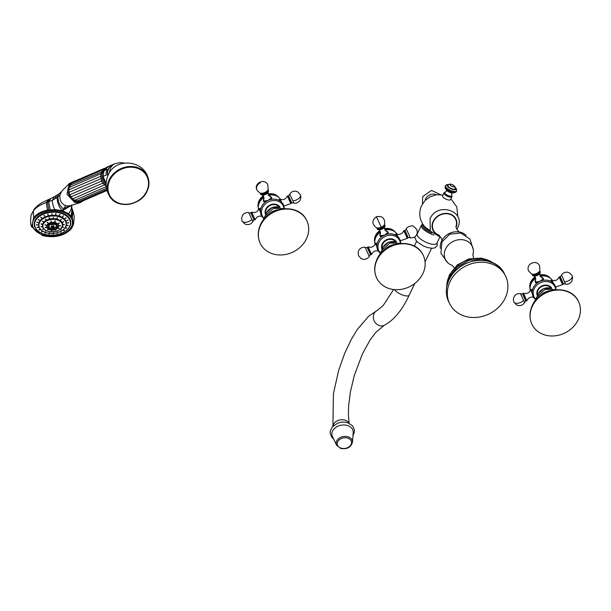 <?xml version="1.0" encoding="UTF-8"?>
<svg xmlns="http://www.w3.org/2000/svg" width="611" height="611" viewBox="0 0 611 611"><rect width="100%" height="100%" fill="white"/><g stroke="black" fill="none" stroke-linecap="round" stroke-linejoin="round"><path stroke-width="0.92" d="M353.211 432.603A10.769 7.928 169.6 0 0 347.399 425.5A10.769 7.928 -10.4 0 0 335.546 427.563A10.769 7.928 -10.4 0 0 332.422 436.437L336.562 445.167A8.241 6.064 -10.4 0 1 338.945 438.385A8.241 6.064 -10.4 0 1 348.018 436.804A8.241 6.064 169.6 0 1 352.463 442.234L353.211 432.603M439.721 237.289L436.873 243.27A10.868 3.773 -154.5 0 1 429.617 243.621A10.868 3.773 25.5 0 1 417.252 233.914L421.399 225.23A10.868 3.773 25.5 0 0 433.764 234.937A10.868 3.773 -154.5 0 0 433.947 234.991M429.861 230.232A10.043 3.483 -154.5 0 1 424.171 226.001C419.345 219.67 418.489 212.842 421.621 205.517L425.126 200.454L430.007 196.803L436.521 194.756L442.914 195.031M456.142 226.017A12.396 10.593 -27 0 0 448.466 213.942A12.396 10.593 -27 0 0 433.512 221.419A12.396 10.593 153 0 0 438.667 234.907C441.333 237.893 442.372 239.924 441.761 241.017M440.378 248.387A14.985 12.808 153 0 1 441.57 241.093A14.985 12.808 -27 0 1 442.815 238.962A14.985 12.808 -27 0 1 456.982 231.752A14.985 12.808 -27 0 1 466.033 235.334M452.117 265.38A14.985 12.808 153 0 1 445.579 248.96A14.985 12.808 -27 0 1 463.818 239.955A14.985 12.808 -27 0 1 472.853 254.825M446.74 286.299A28.465 24.333 153 0 1 449.238 276.027A28.465 24.333 -27 0 1 492.932 262.806M450.063 281.663A31.176 26.647 153 0 0 449.841 304.011A31.176 26.647 153 0 0 477.351 317.323A31.176 26.647 153 0 0 505.19 298.092A31.176 26.647 -27 0 0 505.419 275.737A31.176 26.647 -27 0 0 477.909 262.425A31.176 26.647 -27 0 0 450.063 281.663M429.846 196.887A5.491 4.689 -27 0 1 430.602 196.498M443.93 192.908L442.563 195.764A4.445 1.543 -154.5 0 0 442.647 196.513A4.445 1.543 25.5 0 0 446.771 199.446A4.445 1.543 25.5 0 0 450.59 199.598L451.957 196.734A4.445 1.543 25.5 0 1 448.138 196.582A4.445 1.543 25.5 0 1 444.014 193.649A4.445 1.543 -154.5 0 1 443.93 192.908L445.511 191.991C446.145 191.816 446.458 191.159 446.458 190.013A3.765 1.306 25.5 0 0 449.215 192.152A3.765 1.306 25.5 0 0 452.614 192.946A3.765 1.306 25.5 0 0 452.934 192.832M448.077 186.179A3.949 1.375 -154.5 0 1 448 185.515C449.192 182.903 452.866 184.278 455.073 186.844L455.134 188.921A3.949 1.375 25.5 0 1 451.743 188.784A3.949 1.375 25.5 0 1 448.077 186.179M450.147 184.95A2.482 0.863 -154.5 0 1 451.758 184.453A2.482 0.863 -154.5 0 1 454.531 186.256A2.482 0.863 25.5 0 1 452.927 186.752A2.482 0.863 25.5 0 1 450.147 184.95M43.511 229.072L42.648 229.316L43.587 229.224M42.617 229.041L43.496 228.82M46.161 230.813L45.542 231.218L46.161 230.813M42.075 226.803L41.074 226.826L42.083 226.849M42.029 224.306L41.029 224.092L42.037 224.237M43.396 221.908L42.518 221.472L43.465 221.717M45.978 219.929L45.344 219.311L46.169 219.632M49.445 218.639L49.14 217.898L49.445 218.639M53.325 218.203L53.386 217.417L53.325 218.203M57.113 218.677L57.526 217.944L57.113 218.677L56.815 218.371M60.672 220.258L61.428 219.67L60.55 220.044M62.666 222.335L63.605 221.938L62.635 222.236M63.315 224.772L64.315 224.611L63.315 224.795M62.543 227.254L63.475 227.323L62.505 227.384M60.451 229.446L61.184 229.721L60.313 229.667M57.312 231.065L57.747 231.485L57.312 231.065M53.547 231.882L53.631 232.379L53.547 231.882M49.659 231.79L49.376 232.287L49.659 231.79M58.557 223.588L59.42 223.091L58.488 223.435M59.481 225.887L60.481 225.734L59.481 225.91M58.335 228.224L59.168 228.415L58.251 228.407M55.464 229.896L55.868 230.332L55.464 229.896M51.736 230.385L51.591 230.897L51.736 230.385M48.292 229.545L47.635 229.935L48.292 229.545M46.169 227.636L45.206 227.743L46.192 227.72M46.024 225.238L45.031 224.985L46.031 225.138M47.887 223.068L47.177 222.496L48.04 222.794M51.202 221.801L50.98 221.045L51.202 221.801M54.959 221.816L55.296 221.06L54.959 221.816L54.623 221.495M55.082 224.252A3.674 2.345 -3.7 0 1 55.685 227.323A3.674 2.345 -3.7 0 1 50.957 228.254A3.674 2.345 -3.7 0 1 50.026 224.581M52.584 226.253L53.936 227.483A6.057 4.399 57.7 0 0 54.448 226.849A7.118 4.743 -141.5 0 1 53.455 226.689A7.118 2.75 -73.4 0 0 53.967 225.887L52.997 225.596A7.118 2.75 -73.4 0 1 52.477 226.398A7.118 4.743 -141.5 0 1 51.469 225.955A6.057 1.146 -41.6 0 0 50.957 226.597L51.798 226.116M53.455 226.689L53.386 225.711L52.409 227.85A6.057 5.583 111.9 0 1 51.912 227.727A6.057 5.583 111.9 0 1 51.439 227.559A7.118 2.75 -73.4 0 0 51.973 227.04A7.118 4.743 -141.5 0 1 50.957 226.597M52.409 227.85A7.118 2.75 -73.4 0 0 52.943 227.33A7.118 4.743 -141.5 0 0 53.936 227.483M51.912 226.169L51.973 227.04M52.874 226.345L52.943 227.33M48.277 229.293L47.62 229.675L48.277 229.293M45.183 227.483L46.153 227.384M45.015 224.726L46.001 224.978M47.162 222.244L48.002 222.664M51.187 221.541L50.965 220.785L51.187 221.541M54.646 221.358L55.28 220.8M58.511 223.298L59.404 222.832M59.466 225.627L60.466 225.474M58.32 227.972L59.191 228.117M55.448 229.637L55.853 230.072L55.448 229.637M51.721 230.126L51.576 230.637L51.721 230.126M60.573 219.914L61.413 219.41M62.65 222.076L63.59 221.678M63.3 224.52L64.3 224.352M62.528 227.002L63.452 227.071M60.436 229.194L61.253 229.385M57.297 230.805L57.732 231.233L57.297 230.805M53.531 231.622L53.615 232.127L53.531 231.622M49.644 231.538L49.354 232.027L49.644 231.538M45.061 233.318L45.535 232.867L45.061 233.318M59.527 215.301L59.985 214.576L59.527 215.301L59.252 215.003M62.727 216.622L63.407 215.989L62.566 216.386M65.24 218.455L66.087 217.944L65.163 218.295M66.882 220.678L67.836 220.311L66.859 220.594M67.554 223.13L68.547 222.923L67.554 223.13M67.195 225.642L68.172 225.612L67.179 225.726M65.835 228.048L66.721 228.178L65.782 228.209M63.575 230.187L64.308 230.462L63.437 230.408M60.558 231.913L61.085 232.302L60.558 231.913M56.991 233.096L57.289 233.57L56.991 233.096M53.126 233.677L53.157 234.181L53.126 233.677M49.216 233.593L48.987 234.097L49.216 233.593M42.335 231.546L41.64 231.905L42.495 231.737M39.822 229.705L38.959 229.95L39.898 229.858M38.18 227.491L37.202 227.582L38.203 227.567M37.508 225.039L36.492 224.97L37.508 225.039M37.867 222.526L36.874 222.282L37.882 222.442M39.226 220.12L38.325 219.716L39.28 219.945M41.487 217.982L40.738 217.432L41.617 217.722M44.504 216.256L43.954 215.591L44.504 216.256L44.74 215.927M48.07 215.064L47.757 214.324L48.07 215.064M51.935 214.492L51.889 213.713L51.935 214.492M55.845 214.576L56.059 213.797L55.845 214.576M59.275 214.873L59.97 214.316M45.52 232.615L45.046 233.066L45.52 232.615M41.525 231.584L42.312 231.286M38.928 229.675L39.807 229.453M37.187 227.323L38.157 227.231M36.477 224.711L37.492 224.787M36.859 222.03L37.851 222.267M38.31 219.456L39.241 219.815M40.723 217.172L41.579 217.592M43.939 215.339L44.702 215.798M47.742 214.071L48.048 214.812L48.384 214.553M51.92 214.24L51.866 213.453L51.92 214.24M55.464 214.102L55.822 214.316L56.036 213.537M43.182 234.952A20.01 12.778 176.3 0 0 63.162 233.669A20.01 12.778 176.3 0 0 72.449 221.976A20.01 12.778 176.3 0 0 61.78 211.589A20.01 12.778 -3.7 0 0 41.792 212.865A20.01 12.778 -3.7 0 0 32.505 224.565A20.01 12.778 -3.7 0 0 43.182 234.952M32.505 224.52A20.01 12.778 -3.7 0 1 32.505 224.481A20.01 12.778 -3.7 0 1 41.785 212.781A20.01 12.778 -3.7 0 1 61.772 211.505A20.01 12.778 -3.7 0 1 72.442 221.892A20.01 12.778 -3.7 0 1 72.449 221.93M73.373 224.901L72.335 217.554L72.892 210.864C74.611 216.981 73.977 216.454 74.206 218.662L73.373 224.901L71.304 228.797C64.17 236.014 54.6 238.282 42.579 235.617L31.688 226.872L33.643 217.569C36.706 213.888 41.319 211.406 47.475 210.146L54.921 209.565L62.368 210.757C58.977 207.045 57.22 202.6 57.098 197.422L52.332 200.316L47.482 202.233L49.613 199.11L48.238 199.69L49.17 199.331M72.335 217.554L68.485 213.613L62.368 210.757L71.571 205.296M48.758 209.924L47.482 202.233L46.283 202.623C40.486 204.57 36.156 207.312 33.307 210.856L31.138 215.103M72.587 210.054L71.976 208.366L72.442 209.672L71.831 216.798M71.976 208.366L71.632 206.999L72.121 208.84L71.174 215.981M70.334 205.678L65.453 206.052L62.368 210.757M66.049 205.724C63.261 204.8 61.314 202.844 60.191 199.866L59.794 195.306L57.098 197.422L58.839 194.138L61.864 191.128M59.794 195.306L61.696 191.304M47.475 210.146L46.283 202.623L48.238 199.69L47.238 200.095C41.319 203.066 40.036 203.073 34.392 208.84L33.307 210.856L33.643 217.569M70.173 205.731L80.27 202.585L74.855 202.585L66.981 194.298L69.326 183.46L75.268 180.78M80.27 202.585L83.768 200.507M68.134 190.38L68.104 190.311C67.523 189.242 67.874 188.287 69.142 187.455L71.632 183.437M68.34 192.816L68.279 192.748C67.622 191.633 67.645 190.762 68.356 190.128M72.136 199.049C71.487 199.331 70.845 198.743 70.212 197.277L70.212 197.2M106.245 186.691L74.603 200.339C73.16 200.675 72.235 200.263 71.846 199.11L71.815 199.033M102.09 175.716L68.829 189.838L68.218 190.54M105.787 184.385L72.686 198.903L71.762 198.873M104.206 182.574L70.204 197.154M103.022 180.444L69.051 195.1L68.371 192.748M79.254 201.332L74.718 200.293L72.686 198.903L69.73 194.802L69.051 195.1L69.73 194.802L68.997 192.35L68.379 192.855M102.304 178.107L68.997 192.35L68.829 189.838L69.234 187.417L101.098 173.661L103.496 169.682M106.115 184.675A10.318 9.058 66.7 0 1 102.236 174.181A10.318 9.058 -113.3 0 1 105.756 168.285M106.138 183.346A10.761 9.44 66.7 0 1 103.106 176.48L103.992 170.828L108.445 166.444A10.761 9.44 66.7 0 0 104.069 170.721L107.162 169.384A10.761 9.44 -113.3 0 0 106.291 172.149A10.761 9.44 -113.3 0 0 106.199 175.143L103.045 176.35L106.131 183.415M107.872 175.693A10.7 9.394 -113.3 0 1 107.788 171.538A10.7 9.394 -113.3 0 1 113.004 164.535L114.99 163.679A10.7 9.394 -113.3 0 0 109.766 170.683A10.7 9.394 -113.3 0 0 109.621 172.409M102.396 173.394L101.098 173.661L100.693 176.083L101.602 181.055L102.854 183.285L106.581 186.546M103.19 171.294L69.906 185.316L68.539 188.112M62.589 216.256L63.391 215.729M65.186 218.158L66.064 217.692M66.866 220.418L67.821 220.052M67.531 222.87L68.531 222.671M67.179 225.383L68.149 225.352M65.82 227.796L66.721 227.903M63.559 229.935L64.376 230.126M60.542 231.653L61.069 232.043L60.542 231.653M56.976 232.844L57.266 233.31L56.976 232.844M53.111 233.417L53.142 233.921L53.111 233.417M49.201 233.341L48.972 233.837L49.201 233.341M46.138 230.561L45.527 230.958L46.138 230.561M41.059 226.574L42.06 226.551M41.013 223.84L42.014 224.046M42.503 221.213L43.419 221.587M45.329 219.051L46.13 219.502M49.117 217.638L49.422 218.387L49.758 218.127M53.31 217.944L53.371 217.165L53.31 217.944M56.838 218.242L57.51 217.684M379.798 230.683A11.578 9.898 153 0 0 374.764 242.307M384.449 228.697A11.578 9.898 -27 0 1 395.096 231.966M384.686 229.446A11.578 9.898 -27 0 1 393.797 231.095M380.195 231.393A11.578 9.898 153 0 0 374.826 240.742M384.846 229.759A11.578 9.898 -27 0 1 390.796 229.866L393.041 230.706A12.243 10.463 -27 0 1 397.135 234.227M380.309 231.729A11.578 9.898 153 0 0 375.605 237.595L374.955 239.909A12.243 10.463 153 0 0 375.085 244.377M380.393 232.088A12.243 10.463 153 0 0 374.955 239.909M380.485 253.366A12.243 10.463 -27 0 1 377.621 249.731A12.243 10.463 -27 0 1 376.88 246.439A12.243 10.463 -27 0 1 384.617 235.075L379.897 235.877L380.439 232.783M375.177 244.201L375.62 243.132L376.895 246.684L375.398 243.682L375.757 243.293L376.697 245.11M400.35 242.979A11.578 9.898 -27 0 0 385.243 236.396A11.578 9.898 153 0 0 380.569 253.038M367.761 247.463L370.892 254.39M385.64 230.668L388.161 232.302L384.617 235.075A12.243 10.463 -27 0 1 397.188 236.106A12.243 10.463 -27 0 1 399.915 239.642A12.243 10.463 -27 0 1 400.663 243.102M397.486 236.358L396.088 233.868L396.906 234.158M385.037 230.042A12.243 10.463 -27 0 1 393.041 230.706M382.096 249.494A8.134 6.95 153 0 1 386.679 239.619A8.134 6.95 -27 0 1 396.592 242.124M382.486 248.891A7.538 6.446 153 0 1 386.878 240.085A7.538 6.446 -27 0 1 395.875 242.078M423.087 255.008A25.906 22.149 -27 0 0 400.228 243.919A25.906 22.149 -27 0 0 377.079 259.904A25.906 22.149 153 0 0 376.903 278.501A25.906 22.149 153 0 0 399.77 289.545A25.906 22.149 153 0 0 422.888 273.56A25.906 22.149 -27 0 0 423.087 255.008C415.213 237.503 384.709 240.78 377.002 259.217C373.963 265.861 373.924 272.285 376.903 278.501M387.771 231.936A4.498 2.329 156.6 0 1 388.191 232.401M379.897 235.342A4.498 2.329 -23.4 0 0 379.943 235.976M380.088 235.762A4.3 2.23 -23.4 0 0 380.164 235.999A4.3 2.23 -23.4 0 0 380.454 236.404M388.161 232.982A4.3 2.23 -23.4 0 0 388.061 232.577A4.3 2.23 -23.4 0 0 387.939 232.363M384.411 224.756A4.155 2.154 156.6 0 1 381.844 228.713A4.155 2.154 -23.4 0 1 376.964 227.979M407.285 238.343L407.774 238.076L404.352 230.515L403.825 230.706L407.285 238.343L400.335 240.826M550.381 278.249A11.578 9.898 153 0 0 539.734 274.981M535.076 276.974A11.578 9.898 153 0 0 530.05 288.591M549.083 277.379A11.578 9.898 153 0 0 539.971 275.729M535.48 277.677A11.578 9.898 153 0 0 530.111 287.025M552.42 280.51A12.243 10.463 153 0 0 548.327 276.989L546.074 276.157A11.578 9.898 153 0 0 540.132 276.042M535.595 278.013A11.578 9.898 153 0 0 530.89 283.878L530.241 286.192A12.243 10.463 153 0 0 530.371 290.66M548.327 276.989A12.243 10.463 153 0 0 540.323 276.325M535.679 278.372A12.243 10.463 153 0 0 530.241 286.192M552.772 282.641L551.374 280.151L552.191 280.441M540.926 276.951L543.439 278.585L539.895 281.365A12.243 10.463 -27 0 1 552.474 282.389A12.243 10.463 -27 0 1 555.2 285.925A12.243 10.463 -27 0 1 555.949 289.385M535.771 299.65A12.243 10.463 -27 0 1 532.907 296.014A12.243 10.463 -27 0 1 532.166 292.722A12.243 10.463 -27 0 1 539.895 281.365L535.183 282.16L535.725 279.067M555.636 289.263A11.578 9.898 -27 0 0 555.009 286.994A11.578 9.898 153 0 0 540.529 282.679A11.578 9.898 153 0 0 533.915 296.549A11.578 9.898 -27 0 0 535.855 299.321M530.463 290.485L530.906 289.423L532.181 292.967M535.183 281.625A4.498 2.329 -23.4 0 0 535.228 282.259M543.057 278.219A4.498 2.329 156.6 0 1 543.477 278.685M535.419 282.213A4.3 2.23 -23.4 0 0 535.45 282.282A4.3 2.23 -23.4 0 0 535.48 282.343A4.3 2.23 -23.4 0 0 535.732 282.687M543.446 279.265A4.3 2.23 -23.4 0 0 543.347 278.86A4.3 2.23 -23.4 0 0 543.316 278.799M539.696 271.047A4.155 2.154 -23.4 0 1 539.933 271.368A4.155 2.154 156.6 0 1 537.13 274.996A4.155 2.154 156.6 0 1 532.372 274.79A4.155 2.154 -23.4 0 1 532.25 274.263M537.382 295.777A8.134 6.95 -27 0 1 537.321 295.64A8.134 6.95 153 0 1 541.652 286.055A8.134 6.95 153 0 1 551.87 288.407M551.153 288.361A7.538 6.446 153 0 0 541.804 286.544A7.538 6.446 153 0 0 537.764 295.174M578.373 301.292A25.906 22.149 -27 0 0 555.514 290.202A25.906 22.149 -27 0 0 532.364 306.187A25.906 22.149 153 0 0 532.189 324.785A25.906 22.149 153 0 0 555.055 335.829A25.906 22.149 153 0 0 578.174 319.843A25.906 22.149 -27 0 0 578.373 301.292C570.498 283.787 539.994 287.063 532.288 305.5C529.241 312.145 529.21 318.568 532.189 324.785M562.571 284.627L563.052 284.359L559.63 276.798L559.111 276.989L562.571 284.627L555.62 287.109M523.039 293.746L526.178 300.673M254.428 219.677L251.297 212.75M258.713 209.489L259.156 208.42L260.431 211.971L258.934 208.97L259.293 208.58L260.233 210.398M264.021 218.654A12.243 10.463 -27 0 1 261.164 215.019A12.243 10.463 -27 0 1 260.416 211.727A12.243 10.463 -27 0 1 268.153 200.362A12.243 10.463 -27 0 1 280.724 201.393A12.243 10.463 -27 0 1 283.451 204.929A12.243 10.463 -27 0 1 284.199 208.389M283.894 208.259A11.578 9.898 153 0 0 283.26 205.999A11.578 9.898 -27 0 0 268.779 201.683A11.578 9.898 -27 0 0 262.172 215.553A11.578 9.898 153 0 0 264.105 218.326M281.029 201.645L279.624 199.155L280.441 199.446M268.573 195.329A12.243 10.463 -27 0 1 276.577 195.994A12.243 10.463 -27 0 1 280.678 199.514M269.176 195.955L271.696 197.59L268.153 200.362L263.433 201.164L263.975 198.071M271.307 197.223A4.498 2.329 156.6 0 1 271.735 197.689M263.433 200.629A4.498 2.329 -23.4 0 0 263.478 201.263M263.677 201.218A4.3 2.23 -23.4 0 0 263.7 201.286A4.3 2.23 -23.4 0 0 263.731 201.347A4.3 2.23 -23.4 0 0 263.99 201.691M271.696 198.27A4.3 2.23 -23.4 0 0 271.597 197.865A4.3 2.23 -23.4 0 0 271.567 197.804M258.621 209.665A12.243 10.463 -27 0 1 258.491 205.197A12.243 10.463 -27 0 1 263.929 197.376M265.632 214.782A8.134 6.95 153 0 1 265.571 214.644A8.134 6.95 -27 0 1 269.902 205.059A8.134 6.95 -27 0 1 280.128 207.412M266.022 214.178A7.538 6.446 -27 0 1 270.054 205.548A7.538 6.446 -27 0 1 279.41 207.366M306.615 220.273A25.906 22.149 -27 0 0 283.756 209.206A25.906 22.149 -27 0 0 260.622 225.192A25.906 22.149 153 0 0 260.431 243.766A25.906 22.149 153 0 0 283.29 254.833A25.906 22.149 153 0 0 306.424 238.848A25.906 22.149 -27 0 0 306.615 220.273C298.718 202.783 268.244 206.075 260.546 224.504C257.498 231.134 257.468 237.557 260.431 243.766M258.491 205.197L259.14 202.883A11.578 9.898 -27 0 1 263.853 197.017M268.389 195.046A11.578 9.898 -27 0 1 274.331 195.153L276.577 195.994M258.361 206.029A11.578 9.898 -27 0 1 263.731 196.681M268.221 194.733A11.578 9.898 -27 0 1 277.333 196.375M258.3 207.595A11.578 9.898 -27 0 1 263.333 195.971M267.985 193.985A11.578 9.898 -27 0 1 278.631 197.254M267.946 190.044A4.155 2.154 -23.4 0 1 268.191 190.365A4.155 2.154 156.6 0 1 265.38 194A4.155 2.154 156.6 0 1 260.63 193.794A4.155 2.154 -23.4 0 1 260.5 193.267M260.378 182.773A6.041 5.163 153 0 0 257.048 190.25C253.244 183.422 264.548 177.679 267.809 184.774L268.153 189.448A4.949 2.566 156.6 0 1 264.624 192.58A4.949 2.566 156.6 0 1 259.927 193.007L257.048 190.25M287.361 195.994L290.821 203.631L291.31 203.364L290.569 201.508L287.888 195.803L287.361 195.994C285.917 199.148 283.527 200.263 280.182 199.346L281.564 202.142M341.152 448.168A7.225 5.316 169.6 0 0 350.79 445.029A7.225 5.316 169.6 0 0 347.659 438.079A7.225 5.316 -10.4 0 0 338.02 441.218A7.225 5.316 -10.4 0 0 341.152 448.168M348.904 423.148A8.233 6.057 169.6 0 0 344.94 420.124A8.233 6.057 169.6 0 0 333.079 426.066M414.785 283.466L409.21 295.144C402.221 310.098 393.896 320.156 384.235 325.327A8.233 7.179 -115.4 0 1 379.484 325.64A8.233 7.179 -115.4 0 1 373.428 318.362A8.233 7.179 -115.4 0 1 377.186 310.449L368.746 316.154L357.443 329.291L351.638 338.769L344.657 353.402L338.723 370.121L333.415 393.698L332.926 426.218M409.21 295.144A8.233 2.856 -154.5 0 1 403.718 295.403A8.233 2.856 -154.5 0 1 394.607 289.614M422.82 224.161A10.234 3.551 25.5 0 0 431.756 233.051M423.186 224.703A9.608 3.33 25.5 0 0 430.419 231.248M439.515 235.563A12.778 10.922 153 0 1 433.176 221.319A12.778 10.922 -27 0 1 449.123 213.735A12.778 10.922 -27 0 1 456.173 227.086M504.449 273.843C495.406 253.267 458.334 257.269 449.07 279.525C445.48 287.391 445.411 294.922 448.871 302.109A31.176 26.647 153 0 1 449.1 279.762A31.176 26.647 -27 0 1 476.939 260.523A31.176 26.647 -27 0 1 504.449 273.843L505.419 275.737M449.841 304.011L448.871 302.109A31.176 26.647 153 0 0 449.383 303.048M425.08 200.5A7.599 6.492 153 0 1 425.63 198.858A7.599 6.492 -27 0 1 436.338 194.779M445.526 191.984A4.002 1.39 -154.5 0 0 444.747 193.053A4.002 1.39 25.5 0 0 449.222 195.955A4.002 1.39 25.5 0 0 451.819 195.161A4.002 1.39 -154.5 0 0 451.659 194.909M446.374 189.005L446.458 190.013A3.765 1.306 25.5 0 1 446.442 189.983A3.765 1.306 -154.5 0 1 446.343 189.693M446.61 189.929A3.918 1.359 25.5 0 0 452.575 192.778M445.152 186.347L445.251 188.318C447.023 190.464 452.025 194.993 456.287 191.655A6.171 2.139 25.5 0 1 450.987 191.449A6.171 2.139 25.5 0 1 445.259 187.378A6.171 2.139 -154.5 0 1 445.152 186.347L446.519 184.69L448.94 184.522M445.465 185.675A6.171 2.139 -154.5 0 0 445.579 186.706A6.171 2.139 25.5 0 0 451.308 190.777A6.171 2.139 25.5 0 0 456.608 190.991L456.287 191.655M455.348 187.791A4.85 1.68 -154.5 0 1 455.859 188.494A4.85 1.68 25.5 0 1 452.713 189.463A4.85 1.68 25.5 0 1 447.275 185.943A4.85 1.68 -154.5 0 1 448.741 184.644M58.916 216.714A13.648 8.714 176.3 0 0 40.502 221.09A13.648 8.714 176.3 0 0 46.23 232.654A13.648 8.714 176.3 0 0 64.636 228.285A13.648 8.714 176.3 0 0 58.916 216.714M43.358 228.201A10.173 6.492 -3.7 0 1 45.626 220.693A10.173 6.492 -3.7 0 1 57.327 219.219A10.173 6.492 -3.7 0 1 62.162 226.987M62.803 230.057A13.832 8.829 176.3 0 0 66.362 223.626A13.832 8.829 176.3 0 0 58.984 216.447A13.832 8.829 176.3 0 0 45.176 217.333A13.832 8.829 176.3 0 0 38.753 225.413A13.832 8.829 176.3 0 0 43.114 231.332M42.648 226.032A9.99 6.377 -3.7 0 1 42.64 225.971A9.99 6.377 -3.7 0 1 47.276 220.128A9.99 6.377 -3.7 0 1 57.251 219.494A9.99 6.377 -3.7 0 1 62.582 224.672A9.99 6.377 -3.7 0 1 62.582 224.741M60 229.461A9.99 6.377 176.3 0 0 62.589 224.802A9.99 6.377 176.3 0 0 57.258 219.616A9.99 6.377 176.3 0 0 47.284 220.258A9.99 6.377 176.3 0 0 42.648 226.093A9.99 6.377 176.3 0 0 45.817 230.385M48.07 231.34A9.807 6.263 176.3 0 0 61.299 228.201A9.807 6.263 176.3 0 0 57.19 219.891A9.807 6.263 176.3 0 0 43.961 223.03A9.807 6.263 176.3 0 0 48.07 231.34M47.253 227.987A6.003 3.834 -3.7 0 1 48.506 223.527A6.003 3.834 -3.7 0 1 55.448 222.633A6.003 3.834 -3.7 0 1 58.266 227.277M46.871 226.734A5.82 3.712 -3.7 0 1 46.871 226.673A5.82 3.712 -3.7 0 1 49.567 223.275A5.82 3.712 -3.7 0 1 55.38 222.9A5.82 3.712 -3.7 0 1 58.48 225.917A5.82 3.712 -3.7 0 1 58.48 225.986M56.953 228.781A5.82 3.712 176.3 0 0 58.488 226.047A5.82 3.712 176.3 0 0 55.387 223.03A5.82 3.712 176.3 0 0 49.575 223.405A5.82 3.712 176.3 0 0 46.879 226.803A5.82 3.712 176.3 0 0 48.75 229.316M55.311 223.298A5.636 3.597 176.3 0 0 47.711 225.108A5.636 3.597 176.3 0 0 50.071 229.881A5.636 3.597 176.3 0 0 57.678 228.079A5.636 3.597 176.3 0 0 55.311 223.298M54.83 224.069A4.567 2.918 176.3 0 0 48.666 225.535A4.567 2.918 176.3 0 0 50.583 229.4A4.567 2.918 176.3 0 0 56.739 227.941A4.567 2.918 176.3 0 0 54.83 224.069M50.667 229.24A4.369 2.788 176.3 0 0 56.388 228.04A4.369 2.788 176.3 0 0 55.326 224.352A4.369 2.788 176.3 0 0 54.738 224.138A4.369 2.788 176.3 0 0 49.797 224.711A4.369 2.788 176.3 0 0 50.667 229.24M50.346 224.42A3.643 2.322 176.3 0 0 50.973 228.254A3.643 2.322 176.3 0 0 55.769 227.216A3.643 2.322 176.3 0 0 54.746 224.138M38.753 225.352A13.832 8.829 -3.7 0 1 38.745 225.283A13.832 8.829 -3.7 0 1 45.161 217.203A13.832 8.829 -3.7 0 1 58.977 216.317A13.832 8.829 -3.7 0 1 66.355 223.496A13.832 8.829 -3.7 0 1 66.355 223.557M39.761 228.369A14.015 8.944 -3.7 0 1 42.961 218.058A14.015 8.944 -3.7 0 1 59.053 216.042A14.015 8.944 -3.7 0 1 65.751 226.681M44.175 234.158A17.933 11.449 176.3 0 0 68.356 228.422A17.933 11.449 176.3 0 0 60.84 213.224A17.933 11.449 176.3 0 0 36.652 218.967A17.933 11.449 176.3 0 0 44.175 234.158M65.927 230.767A18.116 11.563 176.3 0 0 70.571 222.358A18.116 11.563 176.3 0 0 60.909 212.956A18.116 11.563 176.3 0 0 42.823 214.11A18.116 11.563 176.3 0 0 34.422 224.703A18.116 11.563 176.3 0 0 40.105 232.44M34.415 224.657A18.116 11.563 -3.7 0 1 34.415 224.611A18.116 11.563 -3.7 0 1 42.816 214.026A18.116 11.563 -3.7 0 1 60.909 212.865A18.116 11.563 -3.7 0 1 70.563 222.267A18.116 11.563 -3.7 0 1 70.571 222.312M36.721 229.843A18.33 11.708 -3.7 0 1 39.211 215.706A18.33 11.708 -3.7 0 1 60.993 212.567A18.33 11.708 -3.7 0 1 68.951 227.75M54.921 209.565C53.34 206.946 52.477 203.86 52.332 200.316L54.432 196.658L56.8 195.276L54.555 199.064M50.217 209.733L48.681 201.851L50.774 198.567L54.432 196.658M68.485 213.613C70.303 212.002 71.319 209.474 71.533 206.044M57.976 196.78C57.9 201.783 59.687 205.8 63.338 208.84L71.365 205.357M71.655 183.239L72.465 182.139L104.328 168.384L103.503 169.583M73.778 181.566L105.42 168.162M78.857 201.676L80.782 201.63L79.399 201.447M76.955 201.118L76.711 201.256C75.268 201.661 74.275 201.347 73.732 200.324M108.445 166.444L113.692 164.237A10.761 9.44 66.7 0 0 112.791 164.565A10.761 9.44 66.7 0 0 107.544 171.607A10.761 9.44 66.7 0 0 107.704 176.105M147.022 191.274A21.446 18.33 -27 0 1 129.02 204.242A21.446 18.33 -27 0 1 110.049 196.986A21.446 18.33 -27 0 1 109.155 179.848A21.446 18.33 -27 0 1 129.471 166.52A21.446 18.33 -27 0 1 148.045 177.656A21.446 18.33 -27 0 1 147.075 191.151M146.716 191.243A20.896 17.864 -27 0 1 119.802 203.425A20.896 17.864 -27 0 1 109.766 180.23A20.896 17.864 -27 0 1 136.681 168.048A20.896 17.864 -27 0 1 146.716 191.243M378.782 251.144C375.437 250.235 373.038 251.35 371.595 254.497L368.143 246.867C371.457 247.86 373.879 246.798 375.398 243.682M368.021 247.791L370.93 254.42M370.709 254.008L370.946 254.436L370.388 254.489L367.348 247.783L367.753 247.394L367.998 248.043M365.187 247.371L369.265 256.383C367.738 258.682 365.615 259.629 362.888 259.224L361.162 258.598L358.497 255.619L358.183 251.953L358.894 250.189C360.406 247.944 362.506 247.004 365.187 247.371L367.348 247.783M382.555 248.792A9.432 8.065 -27 0 1 383.074 247.402A9.432 8.065 -27 0 1 395.752 242.078M385.045 249.387A13.579 11.609 -27 0 1 394.767 244.446M381.226 236.411A4.3 2.23 156.6 0 1 379.966 235.541A4.3 2.23 156.6 0 1 379.905 234.739M387.328 231.523A4.3 2.23 156.6 0 1 387.863 232.127A4.3 2.23 156.6 0 1 387.733 233.478M388.061 232.577L386.183 230.966A4.101 2.123 156.6 0 1 386.503 234.196M382.646 235.945A4.101 2.123 156.6 0 1 380.263 233.532L380.164 235.999M377.124 228.56A4.193 2.169 -23.4 0 0 378.69 229.782A4.193 2.169 -23.4 0 0 382.043 229.163A4.193 2.169 156.6 0 0 384.54 227.246L384.938 225.36L384.434 224.703M384.724 225.276A4.193 2.169 156.6 0 1 384.54 227.246M384.35 224.947A3.972 2.054 156.6 0 1 381.806 228.629A3.972 2.054 -23.4 0 1 377.14 228.063M377.942 228.43A3.681 1.909 -23.4 0 0 381.547 228.063A3.681 1.909 156.6 0 0 384.067 225.78L384.609 224.161A4.949 2.566 156.6 0 1 381.233 227.231A4.949 2.566 -23.4 0 1 376.391 227.72L377.942 228.43M381.233 227.231L376.407 216.722C371.763 220.342 371.755 224.008 376.391 227.72M397.035 235.861L396.111 234.074L396.646 234.059L398.028 236.854M404.482 230.767L405.307 231.179L408.079 237.427L407.667 237.809M408.079 237.427L410.241 237.832L408.889 234.532L406.162 228.827L405.04 230.714M536.504 282.694A4.3 2.23 156.6 0 1 535.282 281.892A4.3 2.23 156.6 0 1 535.251 281.824A4.3 2.23 156.6 0 1 535.19 281.022M543.118 278.341A4.3 2.23 156.6 0 1 543.148 278.41A4.3 2.23 156.6 0 1 543.011 279.762M539.857 273.484L540.04 275.874L541.491 277.257A4.101 2.123 156.6 0 1 542.767 278.043A4.101 2.123 156.6 0 1 541.789 280.48M537.924 282.229A4.101 2.123 156.6 0 1 535.305 281.427A4.101 2.123 156.6 0 1 535.549 279.823L535.45 282.282M540.155 271.773A4.193 2.169 156.6 0 1 539.826 273.529A4.193 2.169 156.6 0 1 533.976 276.065A4.193 2.169 156.6 0 1 532.525 275.233M539.635 271.231A3.972 2.054 -23.4 0 1 539.773 271.437A3.972 2.054 156.6 0 1 537.092 274.912A3.972 2.054 156.6 0 1 532.54 274.713A3.972 2.054 -23.4 0 1 532.425 274.347M539.895 270.444L539.353 272.063A3.681 1.909 156.6 0 1 536.725 274.392A3.681 1.909 156.6 0 1 533.227 274.713L531.677 274.003L528.798 271.246C524.994 264.418 536.29 258.674 539.559 265.77L539.895 270.444A4.949 2.566 156.6 0 1 536.374 273.583A4.949 2.566 156.6 0 1 531.677 274.003M537.84 295.075A9.432 8.065 -27 0 1 538.36 293.685A9.432 8.065 -27 0 1 551.03 288.361M540.33 295.671A13.579 11.609 -27 0 1 550.053 290.729M552.313 282.145L551.397 280.357L551.932 280.35L553.314 283.137M559.768 277.05L560.325 276.997L562.708 282.061L563.365 283.71L562.952 284.092M563.365 283.71L565.519 284.115L562.578 277.318L561.44 275.11L560.325 276.997M572.14 275.698A6.041 3.131 156.6 0 1 572.179 275.79A6.041 3.131 156.6 0 1 570.369 279.571A6.041 3.131 156.6 0 1 564.648 281.9M531.578 289.331L531.043 289.576L531.982 291.394M531.043 289.576L530.684 289.965L532.181 292.997M534.06 297.427C530.722 296.518 528.324 297.633 526.881 300.78L523.421 293.15C526.743 294.143 529.164 293.081 530.684 289.965M523.039 293.7L523.719 295.365M525.345 298.962L526.224 300.719L525.666 300.772L522.634 294.067L523.039 293.677L523.719 295.357M513.813 301.987A6.041 3.131 156.6 0 0 513.859 302.078A6.041 3.131 -23.4 0 0 518.075 303.216A6.041 3.131 -23.4 0 0 523.673 300.452L524.551 302.666C523.024 304.965 520.9 305.912 518.174 305.515L516.448 304.881L513.813 301.987L513.324 299.314L514.233 296.388C515.753 294.197 517.83 293.288 520.473 293.654L522.634 294.067M523.673 300.452L520.473 293.654M242.109 221.083A6.041 3.131 156.6 0 1 242.063 220.991L241.574 218.318L242.491 215.393C244.003 213.201 246.088 212.292 248.723 212.659L251.923 219.456A6.041 3.131 -23.4 0 1 246.325 222.221A6.041 3.131 -23.4 0 1 242.109 221.083M242.063 220.991L244.736 223.909L246.539 224.535C249.219 224.886 251.312 223.931 252.801 221.671L251.923 219.456M252.801 221.671L253.924 219.777L253.267 218.127L250.884 213.063L248.723 212.659M251.297 212.704L253.84 218.035L251.289 212.681L250.884 213.063M251.19 212.422L251.679 212.154L255.131 219.784C256.582 216.638 258.972 215.523 262.318 216.431M266.091 214.079A9.432 8.065 -27 0 1 266.61 212.689A9.432 8.065 -27 0 1 279.288 207.366M268.573 214.682A13.579 11.609 -27 0 1 278.31 209.726M264.762 201.699A4.3 2.23 156.6 0 1 263.532 200.897A4.3 2.23 156.6 0 1 263.501 200.828A4.3 2.23 156.6 0 1 263.44 200.026M271.368 197.345A4.3 2.23 156.6 0 1 271.406 197.406A4.3 2.23 156.6 0 1 271.269 198.766M271.597 197.865L269.718 196.253A4.101 2.123 156.6 0 1 271.017 197.048A4.101 2.123 156.6 0 1 270.047 199.484M266.182 201.233A4.101 2.123 156.6 0 1 263.555 200.423A4.101 2.123 156.6 0 1 263.799 198.819L263.7 201.286M268.412 190.777A4.193 2.169 156.6 0 1 268.076 192.534A4.193 2.169 156.6 0 1 262.226 195.069A4.193 2.169 156.6 0 1 260.775 194.237M267.885 190.235A3.972 2.054 -23.4 0 1 268.023 190.441A3.972 2.054 156.6 0 1 265.342 193.916A3.972 2.054 156.6 0 1 260.79 193.718A3.972 2.054 -23.4 0 1 260.683 193.351M268.153 189.448L267.603 191.067A3.681 1.909 156.6 0 1 264.975 193.397A3.681 1.909 156.6 0 1 261.477 193.71L259.927 193.007M280.571 201.149L279.647 199.362L280.182 199.346M288.018 196.055L288.575 196.001L290.966 201.065L291.615 202.715L291.21 203.096M300.391 194.695A6.041 3.131 156.6 0 1 300.436 194.787A6.041 3.131 156.6 0 1 298.619 198.575A6.041 3.131 156.6 0 1 292.898 200.904L289.698 194.115L288.575 196.001M292.898 200.904L293.776 203.119L291.615 202.715M352.982 435.582L354.334 432.267L354.349 429.541L352.44 425.661L347.476 422.621L343.588 422.048L340.671 422.293L337.608 423.163L332.331 426.875L330.261 431.145L330.253 433.871L332.163 437.751L333.705 439.133M352.463 442.234C350.905 447.382 346.995 449.459 340.724 448.466L336.562 445.167M384.235 325.327L375.719 332.476L370.144 339.907L362.468 353.807L354.304 375.49L350.439 391.682L348.621 405.872L348.4 414.732L349.125 423.247M431.542 248.326L425.073 261.89M414.739 236.9L416.106 240.558L418.016 242.521L423.553 246.027L427.555 247.577L432.435 248.341L435.124 247.768L437.125 245.805L437.224 242.544M417.603 233.188L417.221 233.341M422.728 224.016L421.399 225.23M457.838 216.722L456.784 206.862L450.941 198.858M440.913 237.442L430.32 231.088L430.037 218.853C437.102 201.515 466.567 210.818 457.601 227.964L456.868 229.324M459.258 232.111C456.577 229.133 455.539 227.093 456.15 226.001L456.127 226.07M447.611 262.608L440.943 253.321L441.967 241.925L449.765 234.143L460.732 233.005L469.951 239.046L473.265 249.555M473.594 257.964L472.861 254.764M452.323 265.449L454.217 267.824M493.268 263.02L481.689 258.148L468.836 258.896L457.288 264.914L449.329 275.019L446.71 286.704M493.459 263.142L481.819 259.026L468.858 260.332L457.219 266.74L449.268 276.943L446.702 286.926M440.607 194.68L431.458 190.426L422.697 196.559L422.491 203.898M453.446 192.381L452.614 192.946C451.987 193.114 451.674 193.771 451.666 194.924L451.957 196.734M455.317 187.562L456.501 189.013L456.608 190.991M416.679 241.238L414.342 246.141M393.637 289.515L383.135 305.615L377.186 310.449M66.355 223.496L66.362 223.626C67.233 230.232 54.982 235.632 46.169 232.676C41.632 231.202 39.157 228.789 38.753 225.413L38.745 225.283M42.64 225.971L42.648 226.093C42.946 228.545 44.733 230.301 48.017 231.363C56.365 232.638 61.222 230.454 62.589 224.802L62.582 224.672M58.48 225.917L58.488 226.047C57.701 229.362 54.875 230.653 50.018 229.904C47.78 228.942 46.734 227.911 46.879 226.803L46.871 226.673M55.326 224.352L49.797 224.711M70.563 222.267L70.571 222.358C71.716 230.973 55.662 238.053 44.114 234.181C38.18 232.256 34.942 229.094 34.422 224.703L34.415 224.611M34.392 208.84L31.169 214.98C30.29 220.815 30.458 224.779 31.688 226.872M71.8 204.884L71.762 207.656M56.8 195.276L59.611 193.542M49.453 199.186L50.774 198.567M72.892 210.864L72.335 209.367M47.238 200.095L48.544 199.553M69.326 183.46L61.833 191.159M104.458 169.545L102.839 169.782L70.975 183.529C70.013 183.835 69.509 184.728 69.463 186.218M71.12 183.468L72.465 182.139M73.549 181.666L74.244 181.223M106.757 189.639L78.743 201.729C77.849 202.218 76.849 201.974 75.749 200.981M70.273 197.223L69.043 195.108M124.064 163.053L120.581 162.534L114.99 163.679M110.049 196.986C105.52 189.929 104.916 182.552 108.246 174.861C115.441 157.508 143.02 159.967 148.045 177.656C149.542 182.093 149.221 186.615 147.083 191.228C141.042 205.617 117.549 209.329 110.049 196.986M102.503 171.347L101.77 171.569M105.856 168.193L104.328 168.384M106.963 167.269L106.108 167.475M82.676 200.981L106.986 190.487M80.782 201.63L106.94 190.334M76.711 201.256L106.497 188.402M376.292 243.048L375.757 243.293M371.595 254.497L371.076 254.688M367.654 247.134L368.143 246.867M370.388 254.489L369.265 256.383M395.829 242.078L388.527 242.269L383.074 247.318L382.509 248.853M401.206 243.338L389.917 243.071L381.424 250.747L380.355 253.939M378.637 229.774C378.98 228.613 381.325 234.097 380.263 233.539L380.279 233.517M384.571 227.2C383.494 226.658 385.885 232.127 386.205 230.966L386.183 230.966M376.911 227.956L376.995 228.674L378.69 229.782M376.407 216.722C382.303 215.652 385.037 218.127 384.609 224.161M395.584 234.319L396.111 234.074M403.825 230.706C402.382 233.86 399.991 234.975 396.646 234.059M410.241 237.832C412.967 238.206 415.083 237.228 416.58 234.922L417.252 233.203L416.931 229.576L413.433 226.23C412.708 225.406 410.691 225.78 407.384 227.353L406.162 228.827M543.347 278.86L541.491 277.257M533.915 276.057L535.366 277.44L535.549 279.823M539.712 270.986L540.162 271.513L539.826 273.529M533.976 276.065L532.341 275.095L532.196 274.24M551.107 288.361L543.813 288.552L538.36 293.601L537.795 295.136M556.491 289.622L545.203 289.354L536.702 297.03L535.641 300.222M550.87 280.602L551.397 280.357M559.111 276.989C557.667 280.144 555.269 281.259 551.932 280.35M565.519 284.115C568.253 284.489 570.369 283.519 571.865 281.205L572.644 277.593L572.056 275.523L569.505 272.873L567.711 272.239C565.022 271.895 562.937 272.85 561.44 275.11M526.881 300.78L526.361 300.971M522.94 293.417L523.421 293.15M525.666 300.772L524.551 302.666M253.924 219.777L254.482 219.723L253.603 217.967M254.611 219.975L255.131 219.784M279.364 207.366L272.063 207.557L266.61 212.605L266.045 214.14M284.741 208.626L273.453 208.359L264.96 216.027L263.899 219.227M262.172 195.062L263.616 196.444L263.815 198.804M268.107 192.488L268.29 194.871L269.718 196.253M267.969 189.99L268.42 190.517L268.076 192.534M262.226 195.069L260.591 194.092L260.446 193.244M279.12 199.606L279.647 199.362M290.821 203.631L283.871 206.113M289.698 194.115C291.187 191.854 293.28 190.899 295.961 191.243L297.756 191.877L300.436 194.787L300.925 197.468L300.009 200.393C298.489 202.577 296.411 203.486 293.776 203.119M259.828 208.336L259.293 208.58M251.679 212.154C254.993 213.14 257.414 212.086 258.934 208.97"/></g></svg>
